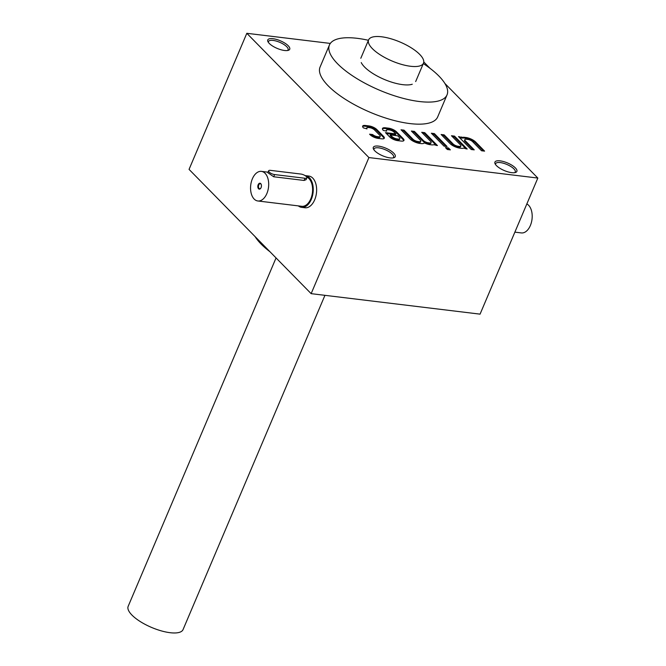 <?xml version="1.0" encoding="UTF-8"?>
<svg xmlns="http://www.w3.org/2000/svg" width="666" height="666" viewBox="0 0 666 666"><rect width="100%" height="100%" fill="white"/><g stroke="black" fill="none" stroke-linecap="round" stroke-linejoin="round"><path stroke-width="1" d="M305.461 175.649L308.841 176.057A15.967 9.599 96.9 0 1 316.45 193.065A15.967 9.599 96.9 0 1 304.995 207.767L301.615 207.351A15.967 9.599 -83.1 0 0 311.297 199.4A15.967 9.599 -83.1 0 0 305.461 175.649A15.967 9.599 -83.1 0 0 305.111 175.616M384.049 138.503A6.144 2.123 23 0 0 383.216 137.104L376.506 130.286A6.144 2.123 23 0 0 368.648 126.657L365.01 126.215A6.144 2.123 23 0 0 362.595 126.523M380.236 136.38L379.92 137.113A3.821 1.324 23 0 1 378.263 137.512L378.571 136.78A3.821 1.324 23 0 0 380.236 136.38A3.821 1.324 23 0 0 379.745 135.256L374.517 129.928A3.821 1.324 23 0 0 369.63 127.672L368.398 127.522A3.821 1.324 23 0 0 366.725 127.914L366.417 128.655A3.821 1.324 23 0 0 366.383 128.779M378.263 137.512L377.031 137.363L377.347 136.63A3.821 1.324 23 0 1 372.635 134.549L369.58 134.182L370.138 134.748A6.144 2.123 23 0 0 377.997 138.378L381.635 138.819A6.144 2.123 23 0 0 384.307 138.178A6.144 2.123 23 0 0 383.524 136.372L376.823 129.545A6.144 2.123 23 0 0 368.964 125.916L365.318 125.474A6.144 2.123 23 0 0 362.654 126.115A6.144 2.123 23 0 0 363.436 127.922L367.049 128.863A3.821 1.324 23 0 1 366.725 127.914M370.471 135.065L372.327 135.29A3.821 1.324 23 0 0 377.031 137.363M537.828 178.055L480.061 314.144L311.147 293.656L368.914 157.567L537.828 178.055L444.863 83.433M423.767 61.963L430.036 68.34M368.914 157.567L246.82 33.3L189.052 169.389L311.147 293.656M378.571 136.78L377.347 136.63M386.372 130.17A3.821 1.324 23 0 1 388.045 129.778L389.269 129.928A3.821 1.324 23 0 1 394.155 132.184L395.845 133.899L385.497 132.642L389.776 137.005A6.144 2.123 23 0 0 397.644 140.634L401.282 141.075A6.144 2.123 23 0 0 403.954 140.434A6.144 2.123 23 0 0 403.171 138.628L396.47 131.801A6.144 2.123 23 0 0 388.603 128.172L385.406 127.789A6.702 2.314 23 0 0 382.492 128.48A6.702 2.314 23 0 0 383.35 130.461L386.688 131.119A3.821 1.324 23 0 1 386.372 130.17L386.055 130.911A3.821 1.324 23 0 0 386.022 131.036M437.429 145.563L424.75 132.659L421.711 132.293L430.661 141.408A3.821 1.324 23 0 1 431.152 142.532L430.835 143.265A3.821 1.324 23 0 1 429.179 143.665L427.938 143.515L428.246 142.774A3.821 1.324 23 0 1 423.36 140.518L414.402 131.402L411.363 131.036L420.321 140.151A3.821 1.324 23 0 1 420.804 141.275L420.487 142.016A3.821 1.324 23 0 1 418.831 142.407L417.59 142.258L417.898 141.525A3.821 1.324 23 0 1 413.012 139.269L404.054 130.153L401.015 129.778L409.981 138.903A7.642 2.639 23 0 0 419.755 143.415L420.995 143.573A7.642 2.639 23 0 0 424.3 142.84A7.642 2.639 23 0 0 430.128 144.68L431.343 144.822A7.642 2.639 23 0 0 433.882 144.689L437.429 145.563M418.831 142.407L419.139 141.675L417.898 141.525M419.139 141.675A3.821 1.324 23 0 0 420.804 141.275M429.179 143.665L429.487 142.932L428.246 142.774M429.487 142.932A3.821 1.324 23 0 0 431.152 142.532M448.501 147.969L445.454 147.602L447.319 149.492L450.366 149.867L448.501 147.969L448.185 148.701L446.32 148.476M434.382 133.6L431.343 133.233L444.014 146.137L447.061 146.503L434.382 133.6L434.074 134.341L432.201 134.116M467.174 149.009L454.503 136.114L451.456 135.739L460.414 144.855A3.821 1.324 23 0 1 460.897 145.979L460.589 146.72A3.821 1.324 23 0 1 458.924 147.111L457.684 146.961L457.992 146.229A3.821 1.324 23 0 1 453.105 143.973L444.155 134.857L441.108 134.49L450.074 143.615A7.642 2.639 23 0 0 459.848 148.127L461.088 148.277A7.642 2.639 23 0 0 463.636 148.135L467.174 149.009M458.924 147.111L459.24 146.378L457.992 146.229M459.24 146.378A3.821 1.324 23 0 0 460.897 145.979M464.801 139.627A3.821 1.324 23 0 1 466.458 139.236L467.707 139.385A3.821 1.324 23 0 1 472.594 141.642L481.543 150.757L484.59 151.124L475.624 142A7.642 2.639 23 0 0 465.85 137.487L464.61 137.338A7.642 2.639 23 0 0 462.062 137.479L458.524 136.597L471.203 149.5L474.242 149.867L465.284 140.759A3.821 1.324 23 0 1 464.801 139.627L464.493 140.368A3.821 1.324 23 0 0 464.976 141.492L465.284 140.759M511.696 172.652A11.921 4.121 -157 0 1 495.104 163.828A11.921 4.121 -157 0 1 507.509 162.962A11.921 4.121 -157 0 1 515.509 172.486A11.921 4.121 -157 0 1 511.696 172.652M284.54 50.491A11.921 4.121 -157 0 1 267.948 41.658A11.921 4.121 -157 0 1 280.361 40.801A11.921 4.121 -157 0 1 288.353 50.325A11.921 4.121 -157 0 1 284.54 50.491M390.076 157.909A11.921 4.121 -157 0 1 373.484 149.076A11.921 4.121 -157 0 1 385.897 148.218A11.921 4.121 -157 0 1 393.889 157.734A11.921 4.121 -157 0 1 390.076 157.909M447.036 94.872L437.67 116.941A63.869 22.078 -157 0 1 409.915 123.576A63.869 22.078 -157 0 1 346.137 99.808A63.869 22.078 -157 0 1 320.08 67.025L329.445 44.963A63.869 22.078 23 0 0 337.57 63.769A63.869 22.078 23 0 0 419.28 101.507A63.869 22.078 23 0 0 447.036 94.872A63.869 22.078 23 0 0 423.31 63.586M246.82 33.3L330.311 43.423M368.431 40.293A63.869 22.078 23 0 0 329.445 44.963M412.271 84.241A29.803 10.306 -157 0 1 402.73 84.657A29.803 10.306 -157 0 1 361.247 62.579M255.12 236.63A63.869 22.078 23 0 0 261.064 243.997A63.869 22.078 23 0 0 269.946 251.723M373.942 149.825A10.656 3.68 -157 0 1 374.009 148.943A10.656 3.68 -157 0 1 385.256 149.717A10.656 3.68 -157 0 1 393.623 157.268A10.656 3.68 -157 0 1 393.04 157.934M268.406 42.408A10.656 3.68 -157 0 1 268.473 41.525A10.656 3.68 -157 0 1 279.72 42.299A10.656 3.68 -157 0 1 288.087 49.85A10.656 3.68 -157 0 1 287.504 50.516M495.562 164.577A10.656 3.68 -157 0 1 495.629 163.686A10.656 3.68 -157 0 1 506.876 164.46A10.656 3.68 -157 0 1 515.243 172.019A10.656 3.68 -157 0 1 514.652 172.685M483.416 150.982L475.316 142.74A7.642 2.639 23 0 0 465.542 138.22L464.302 138.07A7.642 2.639 23 0 0 461.754 138.212L462.062 137.479M461.754 138.212L461.563 136.971M461.255 137.704L459.39 137.479M473.068 149.725L464.976 141.492M466 148.868L454.187 136.846L454.503 136.114M454.187 136.846L452.322 136.622M444.155 134.857L443.839 135.589L452.797 144.705A3.821 1.324 23 0 0 457.684 146.961M443.839 135.589L441.974 135.364M445.887 146.362L434.074 134.341M449.184 149.725L448.185 148.701M436.255 145.421L424.442 133.4L424.75 132.659M424.442 133.4L422.569 133.167M414.402 131.402L414.094 132.143L423.052 141.259A3.821 1.324 23 0 0 427.938 143.515M414.094 132.143L412.221 131.918M404.054 130.153L403.746 130.886L412.704 140.002A3.821 1.324 23 0 0 417.59 142.258M403.746 130.886L401.881 130.661M403.696 140.759A6.144 2.123 23 0 0 402.855 139.361L396.153 132.542A6.144 2.123 23 0 0 388.295 128.913L385.098 128.521A6.702 2.314 23 0 0 382.434 128.888M386.363 133.525L395.529 134.632L395.845 133.899M397.71 135.797L390.401 134.907L392.091 136.63A3.821 1.324 23 0 0 396.978 138.886L398.218 139.036A3.821 1.324 23 0 0 399.875 138.636A3.821 1.324 23 0 0 399.392 137.512L397.71 135.797M399.875 138.636L399.567 139.369A3.821 1.324 23 0 1 397.91 139.768L396.661 139.619A3.821 1.324 23 0 1 391.775 137.363L390.093 135.648L390.401 134.907M372.327 135.29L372.635 134.549M261.255 184.557A2.522 1.515 -83.1 0 0 260.289 183.716A2.522 1.515 -83.1 0 0 258.483 186.039A2.522 1.515 -83.1 0 0 259.682 188.719A2.522 1.515 -83.1 0 0 260.822 188.137M274.617 174.575L305.02 178.263A4.254 1.474 23 0 0 306.868 177.822A4.254 1.474 23 0 0 305.136 175.633A4.254 1.474 23 0 0 300.882 174.051L270.479 170.363A4.254 1.474 23 0 0 268.631 170.804A4.254 1.474 23 0 0 270.363 172.985A4.254 1.474 23 0 0 274.617 174.575L273.684 176.765L304.087 180.453L306.077 179.687L306.868 177.822M266.866 193.548A14.902 8.958 -83.1 0 0 261.413 171.378A14.902 8.958 -83.1 0 0 250.732 185.098A14.902 8.958 -83.1 0 0 257.825 200.974A14.902 8.958 -83.1 0 0 266.866 193.548M306.735 177.073A14.902 8.958 96.9 0 1 310.781 198.876A14.902 8.958 96.9 0 1 301.748 206.302L257.825 200.974M268.631 170.804L267.832 172.677L273.684 176.765M261.072 187.654A2.98 1.79 -83.1 0 0 261.197 184.39A2.98 1.79 -83.1 0 0 258.649 183.891A2.98 1.79 -83.1 0 0 258.133 188.162A2.98 1.79 -83.1 0 0 260.722 188.287A2.98 1.79 -83.1 0 0 261.072 187.654M298.326 205.886A15.967 9.599 -83.1 0 0 301.615 207.351M526.839 203.938A14.902 8.958 96.9 0 1 531.768 220.846A14.902 8.958 96.9 0 1 521.336 232.925L514.868 232.143M324.941 295.329L183.05 629.603A29.803 10.306 -157 0 1 170.096 632.7A29.803 10.306 -157 0 1 140.335 621.611A29.803 10.306 -157 0 1 128.172 606.31L276.049 257.933M410.531 66.267A29.803 10.306 -157 0 1 380.769 55.178A29.803 10.306 -157 0 1 368.606 39.877A29.803 10.306 -157 0 1 400.075 42.041A29.803 10.306 -157 0 1 423.484 63.17A29.803 10.306 -157 0 1 410.531 66.267M475.316 142.74L475.624 142M465.542 138.22L465.85 137.487M464.302 138.07L464.61 137.338M452.797 144.705L453.105 143.973M423.052 141.259L423.36 140.518M412.704 140.002L413.012 139.269M402.855 139.361L403.171 138.628M396.153 132.542L396.47 131.801M388.295 128.913L388.603 128.172M385.098 128.521L385.406 127.789M391.775 137.363L392.091 136.63M396.661 139.619L396.978 138.886M397.91 139.768L398.218 139.036M383.216 137.104L383.524 136.372M376.506 130.286L376.823 129.545M368.648 126.657L368.964 125.916M365.01 126.215L365.318 125.474M305.02 178.263L304.087 180.453M261.413 171.378L268.04 172.186M415.676 81.56L423.484 63.17M360.805 58.267L368.606 39.877"/></g></svg>

